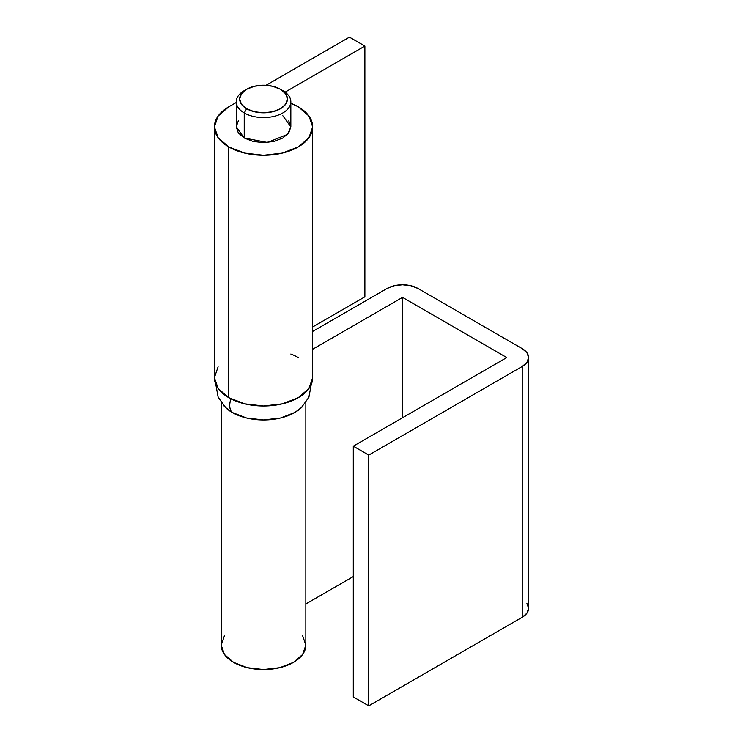 <?xml version="1.0" encoding="UTF-8"?>
<svg xmlns="http://www.w3.org/2000/svg" width="743" height="743" viewBox="0 0 743 743"><rect width="100%" height="100%" fill="white"/><g stroke="black" fill="none" stroke-linecap="round" stroke-linejoin="round"><path stroke-width="1.11" d="M214.402 126.867L214.402 377.63A49.14 28.373 0 0 0 228.788 397.691L228.788 146.928A49.14 28.373 180 0 1 214.402 126.867A49.14 28.373 180 0 1 228.714 106.853L236.237 102.506L228.714 106.853L218.108 116.057L214.402 126.895L218.145 137.734L228.788 146.928L228.788 397.691A49.14 28.373 0 0 0 283.297 403.607A49.14 28.373 0 0 0 312.636 376.432M282.842 115.722L290.838 126.867L287.56 134.353L267.489 142.461L244.233 138.012L236.237 126.867L238.317 132.895L244.233 138.012L253.094 141.43L263.533 142.628L273.981 141.43L282.842 138.012L288.758 132.895L290.838 126.867L288.758 120.83M349.442 37.15L266.059 85.287L349.442 37.15L364.878 46.066L349.442 37.15M364.878 296.829L364.878 46.066L364.878 296.829L312.673 326.966L364.878 296.829M285.098 92.123L364.878 46.066L285.098 92.123M290.717 103.231A49.14 28.373 180 0 1 298.287 106.806A49.14 28.373 180 0 1 312.636 125.66A49.14 28.373 180 0 1 283.297 152.844A49.14 28.373 180 0 1 228.788 146.928L244.735 153.077L263.533 155.241L282.34 153.077L298.287 146.928L308.939 137.724L312.673 126.867L308.939 116.01L298.287 106.806L290.727 103.212M290.838 354.039A49.14 28.373 180 0 1 298.287 357.569M312.673 126.867L312.673 377.63L308.939 388.487L298.287 397.691L282.34 403.839L263.533 406.003L244.735 403.839L228.788 397.691L218.145 388.505L214.402 377.658L218.108 366.819M238.317 120.83L236.237 126.867L236.237 101.791M528.598 357.569L528.598 608.331L526.936 613.161L522.208 617.247L522.208 366.485L526.936 362.398L528.598 357.569L526.936 352.739L522.208 348.653A21.844 12.612 180 0 1 528.598 357.569A21.844 12.612 180 0 1 522.208 366.485L368.742 455.087L353.296 446.171L506.763 357.569L402.52 297.386L402.52 417.752L402.52 297.386L312.673 349.256L402.52 297.386L506.763 357.569L353.296 446.171L353.296 696.934L353.296 446.171L368.742 455.087L368.742 705.85L353.296 696.934L368.742 705.85L368.742 455.087L522.208 366.485L522.208 617.247L368.742 705.85L522.208 617.247A21.844 12.612 0 0 0 528.598 608.331L526.936 603.511M522.208 348.653L417.947 288.46L410.86 285.73L402.511 284.773L394.161 285.739L387.084 288.47A21.844 12.612 180 0 1 417.947 288.46L522.208 348.653M387.084 288.47L312.673 331.424L387.084 288.47M221.312 646.689A42.314 24.426 0 0 0 233.618 662.385A42.314 24.426 0 0 0 279.117 667.827A42.314 24.426 0 0 0 305.828 645.871M353.296 576.568L305.847 603.966L353.296 576.568M224.442 635.757L221.219 645.11L224.442 654.462L233.618 662.385L247.345 667.678L263.533 669.536L279.73 667.678L293.457 662.385L302.633 654.462L305.847 645.11L302.633 635.757M282.842 90.646A27.296 15.761 180 0 1 290.587 103.909A27.296 15.761 180 0 1 272.263 116.725A27.296 15.761 180 0 1 244.233 112.936L244.233 138.012L244.233 112.936A27.296 15.761 0 0 0 282.842 112.936A27.296 15.761 0 0 0 282.842 90.646L280.427 89.253A23.887 13.792 180 0 1 280.427 108.757A23.887 13.792 180 0 1 246.648 108.757L244.233 112.936L246.648 108.757L241.466 104.28L239.645 99.005L241.466 93.729L246.648 89.253L254.394 86.262L263.533 85.213L272.681 86.262L280.427 89.253L285.609 93.729L287.42 99.005L285.609 104.28L280.427 108.757L272.681 111.747L263.533 112.797L254.394 111.747L246.648 108.757A23.887 13.792 180 0 1 246.648 89.253A23.887 13.792 180 0 1 280.427 89.253L282.842 90.646L280.427 89.253M246.648 89.253L244.233 90.646A27.296 15.761 0 0 0 244.233 112.936A27.296 15.761 180 0 1 236.488 99.673A27.296 15.761 180 0 1 245.515 89.949M230.915 398.852A17.061 9.854 120 0 0 232.169 412.458A44.357 25.615 0 0 0 299.977 408.956M225.092 407.136L232.169 412.458L246.565 418.012L263.533 419.962L280.51 418.012L294.906 412.458L301.974 407.136M223.875 405.827A44.357 25.615 0 0 0 232.169 412.458A17.061 9.854 -60 0 1 230.562 400.003M221.219 645.11L221.219 402.613M305.847 645.11L305.847 402.613M290.838 101.791L290.838 126.867M311.261 384.4L308.893 397.291L301.147 407.926M215.804 384.4L218.182 397.291L225.928 407.926"/></g></svg>
